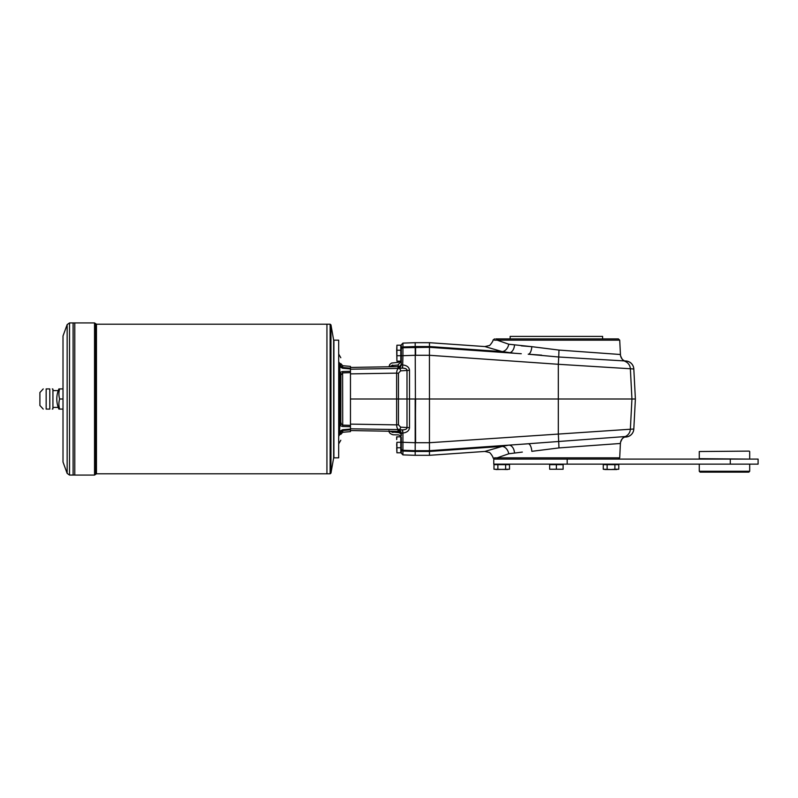 <?xml version="1.0" encoding="UTF-8"?>
<svg xmlns="http://www.w3.org/2000/svg" width="798" height="798" viewBox="0 0 798 798"><rect width="100%" height="100%" fill="white"/><g stroke="black" fill="none" stroke-linecap="round" stroke-linejoin="round"><path stroke-width="1.2" d="M567.179 459.099L493.763 459.099L493.763 464.137L567.179 464.137L567.179 459.099L758.1 459.099L758.1 464.137L567.179 464.137M549.662 469.234L563.109 469.234L563.109 464.645L549.662 464.645L549.662 469.234L556.386 469.234L556.386 464.645M563.109 469.234L556.386 469.234M605.193 469.513L611.019 469.513L603.248 469.234L605.193 469.513L603.248 469.234L603.248 464.645L614.899 464.645L614.899 469.234L618.779 469.234L618.779 464.645L614.899 464.645M495.927 469.513L509.513 469.234L509.513 464.645L493.982 464.645L493.982 469.234L507.578 469.513M562.52 464.556L550.161 464.645L550.331 464.137L562.43 464.137L562.6 464.645M607.128 469.234L607.128 464.645M616.834 469.513L611.019 469.513L614.899 469.234M497.872 469.234L497.872 464.645M505.633 469.234L505.633 464.645M699.267 451.528L749.272 451.109L699.267 451.528L699.267 458.67L749.272 459.099M522.331 452.077L508.745 453.783A7.98 5.925 73.4 0 0 502.211 446.391L484.865 451.439L429.464 455.309L429.464 451.459L415.598 451.459L415.598 450.69L429.464 450.69L429.434 442.72L415.598 442.72L415.179 342.691L429.464 342.691L429.464 347.31L521.274 353.733M415.598 355.28L415.598 353.085L415.598 355.27L402.93 355.699L402.93 347.738L429.464 347.31L429.434 355.28L415.598 355.28M624.435 437.055L626.001 436.945A8.409 8.409 176 0 0 633.812 429.005L429.434 442.72L429.464 399L415.598 399L415.179 450.69L415.179 399L350.462 399M624.435 360.945L626.001 361.055A8.409 8.409 -176 0 1 633.812 368.995L635.388 399L429.464 399L429.434 355.28L558.321 364.287L558.72 357.005L528.206 354.212L541.672 355.16M514.231 353.235L502.211 351.609A7.98 5.925 106.6 0 0 508.745 344.217L531.837 346.671L521.353 345.843M508.745 453.783L497.184 457.843L494.471 457.843M618.38 459.099L619.707 457.843L620.395 443.479L558.979 447.917L531.837 451.329A7.98 3.092 86 0 0 528.206 443.788L429.464 450.69L429.464 451.459L502.211 446.391L508.655 445.154A7.98 5.277 86 0 1 514.471 452.695M619.707 457.843L497.184 457.843L498.431 459.099M521.274 444.267L625.253 436.546L623.068 438.022C622.51 437.623 619.797 443.399 620.455 443.498M493.383 351L429.464 346.541L502.211 351.609L484.865 346.561L429.464 342.691M508.745 344.217L497.184 340.157L494.471 340.157M528.206 354.212A7.98 3.092 -86 0 0 531.837 346.671L558.979 350.083L620.455 354.502C619.817 354.661 622.48 360.337 623.098 359.998L624.684 361.055M623.797 360.896L558.72 357.005L558.979 350.083M619.707 340.157L618.38 338.901L498.431 338.901L497.184 340.157L619.707 340.157L620.455 354.502M508.655 352.846A7.98 5.277 94 0 0 514.471 345.305M620.395 354.521A7.98 7.98 -86.3 0 0 625.253 361.454A8.409 8.399 -86 0 1 630.36 368.756L558.321 364.287L558.321 433.713L558.979 447.917M415.598 451.459L402.93 451.03L402.93 454.89L415.179 455.309L415.179 450.69L402.93 450.262L415.179 450.69L402.93 450.262L402.93 442.301L415.598 442.73M624.315 360.886L626.001 360.995A8.409 8.409 0 0 1 633.812 368.945L635.388 399L633.812 429.005M495.767 338.901L498.431 338.901L495.767 338.901M494.501 338.901L492.994 340.128C494.002 339.818 489.603 346.402 489.054 345.604L484.865 346.561M510.151 336.387L602.61 336.387L510.151 336.387L510.151 338.901M635.388 399L633.812 429.055A8.409 8.409 0 0 1 626.001 437.005L624.315 437.114M401.314 355.459L401.314 345.883L400.805 345.714M392.975 431.289L393.015 432.496L389.923 431.159L389.225 431.558L388.975 430.711C388.895 432.616 390.272 433.972 393.095 434.79L398.012 434.88C400.017 435.1 401.125 436.227 401.314 438.242L401.314 447.079L401.314 437.494L400.805 437.324M415.179 451.459L402.93 451.03L402.93 450.262A1.686 1.686 0 0 1 401.314 448.586L401.314 453.204L402.93 454.89M342.601 426.471L342.711 425.115L350.462 425.364L350.462 426.681L342.601 426.471L339.818 425.543L339.539 432.775L339.818 431.179L342.601 429.753L350.462 429.075L350.462 429.803L342.711 430.521L341.325 431.379L342.711 430.521L342.601 429.753M339.818 431.179L341.325 431.379L340.866 432.356L342.711 430.521L342.711 432.287L340.796 434.381M339.719 366.392L341.325 366.621L340.866 365.644L342.362 367.409M339.619 368.377L339.709 367.698M342.711 367.479L341.325 366.621L342.711 367.479L350.462 368.197L350.462 368.925L342.601 368.247L342.711 365.713L340.796 363.619M339.749 363.319L340.796 364.836C340.796 355.419 340.796 355.419 340.796 364.836L340.796 365.015A2.105 1.277 0 0 0 339.679 363.888L339.749 363.319C339.749 353.584 339.749 353.584 339.749 363.319L338.691 361.813M342.601 368.247L339.818 366.821L339.679 363.888M339.818 366.821L339.818 372.457L342.601 371.529L350.462 371.319L350.462 372.636L342.711 372.885L340.866 375.02L340.796 422.122L340.796 375.708A2.105 1.676 0 0 0 339.679 374.232L339.818 372.457L341.325 374.013M350.462 368.925L350.462 371.319M350.462 426.681L350.462 429.075M342.711 432.287L350.462 431.608L350.462 429.803M350.462 368.197L350.462 366.392L342.711 365.713M350.462 425.364L350.462 372.636M333.903 399L333.903 340.167L338.691 340.167L338.691 457.833L333.903 457.833L333.903 399M342.601 371.529L342.711 425.115L341.325 423.987L340.796 422.122L339.749 423.139L339.679 374.232M338.691 436.187L339.749 434.681C339.749 444.416 339.749 444.416 339.749 434.681L340.796 433.164C340.796 442.581 340.796 442.581 340.796 433.164L340.866 432.356L339.539 432.775L339.679 434.112A2.105 1.267 -0 0 0 340.796 432.985M341.325 423.987L339.818 425.543L339.679 423.768A2.105 1.676 -0 0 0 340.796 422.292M340.796 433.164L339.679 434.112M339.679 423.768L339.749 423.139L338.691 424.157M46.164 388.915C42.264 388.915 42.264 388.915 46.164 388.915L49.795 388.915C52.927 388.915 52.927 388.915 49.795 388.915C52.927 388.915 52.927 388.915 49.795 388.915L49.795 409.085C52.927 409.085 52.927 409.085 49.795 409.085C52.927 409.085 52.927 409.085 49.795 409.085L46.164 409.085C42.264 409.085 42.264 409.085 46.164 409.085L46.164 388.915M52.299 409.085L52.927 408.915L52.927 389.085L52.299 388.915M43.232 409.085L39.9 405.474L39.9 392.526L43.232 388.915M59.651 409.085L58.902 409.085A25.217 25.217 0 0 1 58.902 388.915L59.651 388.915A23.112 20.01 0 0 0 59.651 399A23.112 20.01 180 0 0 59.651 409.085L63.012 409.085M69.516 475.069L67.152 473.404L67.152 324.596L69.516 322.931L69.516 475.069L74.783 475.059L74.783 322.931L94.533 322.931L94.533 475.069L95.69 474.311L95.69 323.689L96.458 324.197L330.133 324.197L330.133 473.803L330.961 473.104L330.961 324.896L330.133 324.197M94.533 475.069L74.783 475.069L74.773 322.931L73.107 322.931L73.107 475.069L73.097 322.931L69.516 322.931M67.152 473.404L63.012 462.032L63.012 335.968L67.152 324.596M330.961 473.104L333.654 457.833L333.654 340.167L330.961 324.896M96.458 324.197L96.458 473.803L326.931 473.803L326.941 324.197L326.931 473.803L330.133 473.803M59.651 388.915L63.012 388.915M59.651 399L63.012 399M724.484 472.127L700.105 472.127L699.267 471.279L749.691 471.279L748.853 472.127L724.484 472.127M401.314 345.883L401.314 349.414A1.686 1.686 0 0 1 402.93 347.738L402.93 346.97L402.93 347.738A1.686 1.686 0 0 0 401.314 349.414L401.314 363.25A3.372 3.362 90 0 1 398.012 366.621L350.462 367.449M401.314 435.259L401.314 433.494A3.362 3.352 0 0 0 398.012 430.142L398.012 431.379L350.462 430.551M350.462 428.795L398.82 429.583C397.474 429.154 396.746 427.588 396.636 424.865L398.461 424.785L398.461 373.215L396.636 373.135C396.746 370.412 397.474 368.846 398.82 368.417A2.524 1.786 85 0 1 400.636 370.841L409.494 370.332C409.194 367.279 407 365.494 402.93 364.985L401.314 364.506L401.314 355.788L402.93 355.699L402.611 368.127C405.444 368.247 406.91 368.965 407 370.282L407 427.718C406.91 429.035 405.444 429.753 402.611 429.873L398.012 430.142M401.224 442.451L401.314 452.117L400.805 452.286M401.314 350.921L401.314 360.506L401.314 350.921L400.805 350.751M401.314 433.494L402.93 433.015L402.93 442.301L401.314 442.212L401.314 448.586A1.686 1.686 0 0 0 402.93 450.262A1.686 1.686 0 0 1 401.314 448.586A1.686 1.686 0 0 0 402.93 450.262M398.012 366.621L398.012 367.858A3.362 3.352 180 0 0 401.314 364.506L401.314 361.913M392.746 365.464L398.232 365.015M389.005 366.581L389.773 364.467L391.519 363.06L398.242 362.372M398.012 432.147L398.012 431.379A3.372 3.362 90 0 1 401.314 434.75M389.145 366.232A3.362 3.342 44.2 0 1 388.935 366.781L389.145 366.232L389.923 366.761M402.661 433.045A3.362 0.668 90.2 0 0 402.042 429.863L398.82 429.583A2.524 1.786 -85 0 0 400.636 427.159L409.494 427.668L409.494 370.332M402.611 368.127L402.042 368.137A3.362 0.668 89.8 0 0 402.661 364.955M409.494 427.668C409.194 430.721 407 432.506 402.93 433.015L402.611 429.873M389.633 366.771L392.756 365.045L392.706 366.711M396.915 436.825L396.686 439.558L396.686 436.825L400.805 436.825L400.805 442.282L396.915 442.282L396.915 447.748L400.805 447.748L400.805 442.282M396.686 444.596L396.915 442.282M396.686 445.015L396.915 447.748M396.915 345.205L396.686 350.252L400.805 350.252L400.805 345.205L396.915 345.205L396.915 350.671M396.915 350.252L396.915 355.718L400.805 355.718L400.805 350.252M396.915 355.718L396.915 361.175L400.805 361.175L400.805 355.718M396.686 350.252L396.915 361.175M396.915 447.329L396.915 452.795L400.805 452.795L400.805 447.748M396.686 447.748L396.915 452.795M495.528 464.645L507.967 464.645M730.28 464.137L730.28 459.099M429.464 347.31L415.598 347.31L415.598 353.085M633.812 368.995L630.36 368.756L631.946 399L630.36 429.244A8.409 8.399 86 0 1 625.253 436.546A7.98 7.98 -93.7 0 0 620.395 443.479M429.464 451.459L493.383 447M415.598 347.31L415.598 346.541L402.93 346.97L402.93 343.11L415.179 342.691M429.464 346.541L415.598 346.541M400.895 345.793L400.855 360.596M401.224 345.793L400.805 360.676M400.895 437.414L400.895 452.207M401.224 437.414L401.224 452.207M338.691 364.646L340.866 365.644M340.866 375.02L338.691 372.317M338.691 433.354L339.539 432.775M338.691 425.683L340.866 422.98M338.691 373.843L340.796 375.878M604.794 464.645L617.233 464.645M617.153 464.556L604.964 464.137M507.887 464.556L495.698 464.137M350.462 369.205L398.82 368.417L402.042 368.137L398.012 367.858M350.462 373.883L396.636 373.135L396.636 424.865L350.462 424.117M398.461 424.785L400.636 427.159M401.314 361.454L398.232 364.586L398.232 366.611M393.005 432.077L398.012 432.566C400.027 432.785 401.125 433.833 401.314 435.718M400.636 370.841L398.461 373.215M402.93 451.03A1.686 1.646 180 0 1 401.314 449.384M402.93 346.97A1.686 1.646 180 0 0 401.314 348.616M749.691 451.528L749.691 458.67M514.231 444.765L508.655 445.154M484.865 451.439L489.054 452.396C490.142 452.057 493.952 458.361 492.994 457.872L494.461 459.099M415.179 455.309L429.464 455.309M401.314 447.079L400.805 447.249M96.458 473.803L95.69 474.311M338.691 443.897L340.796 440.257M340.796 357.743L338.691 354.103M94.533 322.931L95.69 323.689M52.927 407.409L58.244 407.409M52.927 390.591L58.244 390.591M699.267 464.137L699.267 471.279M749.691 464.137L749.691 471.279M402.93 343.11L401.314 344.796M398.242 362.262L400.436 361.175M602.61 336.387L602.61 338.901"/></g></svg>
